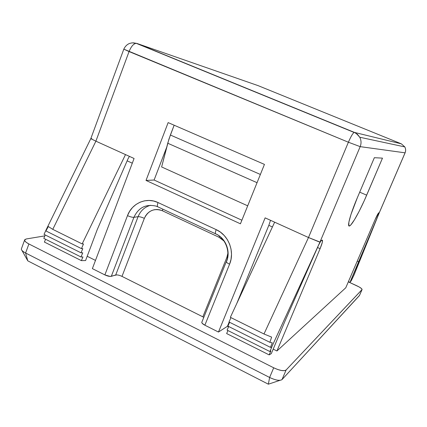 <?xml version="1.0" encoding="UTF-8"?>
<svg xmlns="http://www.w3.org/2000/svg" width="427" height="427" viewBox="0 0 427 427"><rect width="100%" height="100%" fill="white"/><g stroke="black" fill="none" stroke-linecap="round" stroke-linejoin="round"><path stroke-width="0.64" d="M21.942 250.425L27.782 260.844L268.353 384.193L27.782 260.844L25.604 253.008L28.897 243.966L273.707 367.796L277.651 369.483L281.404 370.492L284.371 370.673L286.101 370.006L362.021 289.629L361.53 288.593L359.166 286.971L348.32 281.847L356.935 285.828C360.297 287.456 362.016 288.689 362.08 289.527L286.101 370.006C283.944 371.367 279.813 370.631 273.707 367.796L269.618 377.473L25.604 253.008L28.897 243.966L273.707 367.796L269.618 377.473C275.709 380.308 279.845 381.012 282.028 379.582L286.101 370.006L282.028 379.582L359.443 295.58L362.064 289.57M26.287 238.965L24.814 239.616L24.782 240.796L26.212 242.328L28.897 243.966C25.887 242.392 24.472 241.052 24.643 239.942L26.287 238.965L44.878 235.875L26.287 238.965M354.031 274.945L379.069 213.217L405.068 152.829C405.88 150.811 405.794 148.836 404.807 146.915C405.794 148.836 405.88 150.811 405.068 152.829L360.169 146.642L348.395 142.223L360.169 146.642C361.439 143.424 361.301 140.291 359.747 137.238L357.484 134.345L354.383 132.397L136.875 43.431L258.105 85.635L401.38 143.856L404.807 146.915L401.38 143.856L354.383 132.397L357.484 134.345L359.747 137.238C361.301 140.291 361.439 143.424 360.169 146.642L319.967 242.05L271.615 347.215L319.967 242.05L308.491 237.513L263.998 333.989L271.631 337.106L269.891 342.321L272.282 342.822L270.467 347.364L271.828 347.103L269.864 351.538L270.878 350.967L269.143 354.885L271.3 353.631L284.985 321.12L318.515 245.279C319.743 242.584 320.688 240.993 321.35 240.502L322.086 240.145C323.068 240.145 322.406 242.99 320.095 248.679L276.931 350.983L345.769 287.782L375.13 219.547L345.769 287.782L276.931 350.983L273.195 349.121L276.931 350.983L320.095 248.679L317.528 247.511L320.095 248.679L322.342 242.253L322.406 240.139L320.853 240.993L318.515 245.279L284.985 321.12L271.3 353.631L269.143 354.885L226.641 333.551L269.143 354.885L270.878 350.967L269.864 351.538L227.095 330.124L269.864 351.538L271.828 347.103L270.467 347.364L227.911 326.127L270.467 347.364L272.282 342.822L269.891 342.321L229.016 321.995L269.891 342.321L271.631 337.106L263.998 333.989L230.35 317.325L263.998 333.989L308.491 237.513L348.395 142.223L129.061 51.56L95.899 141.177L134.078 158.481L92.371 268.626L104.871 274.908L92.371 268.626L134.078 158.481L95.899 141.177L52.772 229.358L48.32 226.54L45.935 230.943L45.806 230.495L45.935 230.943L81.472 248.621L45.935 230.943L48.32 226.54L52.772 229.358L82.16 243.913L52.772 229.358L95.899 141.177L129.061 51.56L123.814 49.153L348.395 142.223L308.491 237.513L274.646 222.179L308.491 237.513L318.595 241.682L319.967 242.05L360.169 146.642L405.068 152.829L379.069 213.217L354.031 274.945L351.256 280.752L349.943 282.37L348.405 281.655L349.943 282.37L358.808 261.794L357.255 261.089L358.808 261.794L378.242 215.213L377.372 214.834L378.242 215.213L379 212.694L378.242 215.213L349.943 282.37L351.256 280.752L354.127 274.796M228.546 326.831L227.442 326.281L218.469 332.041L204.859 325.198L202.184 323.298L201.8 322.284C201.704 323.095 202.724 324.066 204.859 325.198L218.469 332.041L265.13 217.866L274.646 222.179L265.13 217.866L218.469 332.041L227.442 326.281L228.546 326.831M203.791 317.357L202.836 316.829L226.838 257.46L227.869 253.323L226.838 257.46L202.836 316.829L121.983 276.381M116.854 274.892L110.134 276.434L104.871 274.908L127.497 215.624L129.627 211.312L132.503 207.549L136.021 204.474L140.045 202.211L144.433 200.85L149.012 200.444L153.608 201.021L158.049 202.558L216.195 229.635L220.481 232.171L224.239 235.539L227.335 239.6L229.63 244.201L231.039 249.16L231.509 254.289L231.012 259.37L229.577 264.217L204.859 325.198L229.577 264.217C227.394 263.133 226.31 262.279 226.326 261.65L226.321 261.666C226.337 262.301 227.42 263.149 229.577 264.217C234.999 251.636 228.536 235.037 216.195 229.635C215.181 232.384 215.075 233.825 215.886 233.964M95.483 260.411L87.193 256.269L95.483 260.411M240.428 223.807L146.018 180.434L168.142 122.608L264.446 164.395L240.428 223.807L264.446 164.395L168.142 122.608L146.018 180.434L154.099 180.023L166.738 147.123L154.099 180.023L146.018 180.434L240.428 223.807M132.295 163.183L127.139 160.835L132.295 163.183M97.212 229.673L85.581 260.561L81.365 260.619L44.397 242.061L81.365 260.619L82.961 256.958L80.975 256.969L43.8 238.357L80.975 256.969L82.774 252.821L80.997 252.811L44.029 234.359L80.997 252.811L82.811 248.642L81.472 248.621L83.5 243.956L82.16 243.913L125.501 154.59L82.16 243.913L83.5 243.956L81.472 248.621L82.811 248.642L80.997 252.811L82.774 252.821L80.975 256.969L82.961 256.958L81.365 260.619L85.581 260.561L97.212 229.673L128.047 158.748L97.212 229.673M45.609 239.264L44.397 242.061L45.609 239.264M45.262 234.978L43.8 238.357L45.262 234.978M45.796 230.623L44.029 234.359L45.796 230.623M128.047 158.748L129.424 156.367L128.047 158.748M378.696 212.838L375.13 219.547C376.822 215.704 378.012 213.468 378.696 212.838M272.415 226.972L268.829 225.339L236.766 303.538L268.829 225.339L270.51 220.3L268.829 225.339L272.415 226.972M229.171 322.07L227.442 326.281L229.171 322.07M227.959 330.557L226.641 333.551L227.959 330.557M228.685 326.511L227.095 330.124L228.685 326.511M229.603 322.289L227.911 326.127L229.603 322.289M230.943 317.619L229.016 321.995L230.943 317.619M274.646 222.179L230.35 317.325L274.646 222.179M241.879 220.215L154.099 180.023L241.879 220.215M202.836 316.829L121.994 276.392L144.347 218.352C141.679 217.162 139.592 216.606 138.086 216.676L133.907 217.327L111.308 276.333L115.712 274.988L138.086 216.676C140.531 210.73 144.7 206.924 150.582 205.275C144.7 206.924 140.531 210.73 138.086 216.676L133.907 217.327C138.529 207.549 145.933 203.812 156.106 206.129L157.622 206.727M201.8 322.284L226.326 261.65C230.692 251.658 225.397 238.175 215.897 233.959L215.971 233.948C225.771 238.255 230.884 251.418 226.593 261.404M162.324 210.735L219.03 237.273L221.528 238.757L224.01 241.047L219.03 237.273L219.43 236.158L219.03 237.273L162.324 210.735L162.826 209.161L162.324 210.735C154.254 207.949 148.26 210.484 144.347 218.352L145.607 215.822L147.304 213.617L149.386 211.819L151.756 210.5L154.339 209.71L157.029 209.486L159.73 209.828L162.324 210.735M215.897 233.959C215.075 233.836 215.176 232.395 216.195 229.635L158.049 202.558C157.099 205.28 157.131 206.753 158.145 206.972L215.486 233.772M158.241 206.967L158.134 206.972C157.131 206.743 157.104 205.27 158.049 202.558C146.429 196.858 131.943 203.193 127.497 215.624C130.224 216.836 132.359 217.407 133.907 217.327C138.476 207.623 145.815 203.871 155.919 206.07M111.308 276.333L133.907 217.327C132.359 217.407 130.224 216.836 127.497 215.624L104.871 274.908C107.556 276.146 109.696 276.621 111.308 276.333M226.838 257.46L227.474 257.775L226.838 257.46M138.086 216.676C139.592 216.606 141.679 217.162 144.347 218.352L121.994 276.392C119.368 275.18 117.276 274.71 115.712 274.988L138.086 216.676M382.48 158.129L366.681 195.16L359.705 192.166L366.681 195.16C360.271 210.276 352.307 224.767 349.638 225.899C346.692 227.692 350.193 214.439 357.33 197.76L374.351 157.702L357.33 197.76L350.957 214.498L348.864 222.232L348.859 225.814L349.628 225.904L350.861 224.869L354.485 219.734L359.16 211.28L364.226 200.754L382.48 158.129L374.351 157.702L382.48 158.129M91.266 138.898L95.899 141.177L91.266 138.898M45.86 230.393L90.839 138.561L123.809 49.169C125.116 46.372 127.027 44.461 129.541 43.442L132.167 42.849L136.229 43.319C133.56 43.682 131.174 46.431 129.061 51.56C131.174 46.431 133.56 43.682 136.229 43.319L354.095 132.445C352.691 133.443 350.791 136.704 348.395 142.223C350.791 136.704 352.691 133.443 354.095 132.445L354.383 132.397L354.095 132.445C354.768 132.05 356.657 133.651 359.747 137.238L404.807 146.915C405.815 148.831 405.917 150.8 405.095 152.823M90.871 138.519L91.885 138.748M24.643 239.942L21.382 248.909C21.201 250.057 22.604 251.423 25.604 253.008L269.618 377.473L268.353 384.193L269.618 377.473C275.532 380.243 279.632 380.98 281.927 379.683L359.518 295.399M27.782 260.844L25.604 253.008C23.09 251.695 21.681 250.5 21.377 249.421L21.43 248.786M246.742 88.368L244.97 87.802M133.32 42.817L136.875 43.431L133.32 42.817M354.383 132.397L401.38 143.856L258.105 85.635L136.875 43.431L354.383 132.397M260.379 174.456L170.384 135.017L167.736 143.232L257.054 182.687L167.736 143.232L161.625 166.952L168.921 139.165L174.147 125.212L170.384 135.017L260.379 174.456M247.697 205.825L161.625 166.952L247.697 205.825M349.638 225.899L348.699 225.483M379.155 213.084L405.095 152.829M354.138 274.753L379.139 213.121M279.995 380.324L268.353 384.193"/></g></svg>
